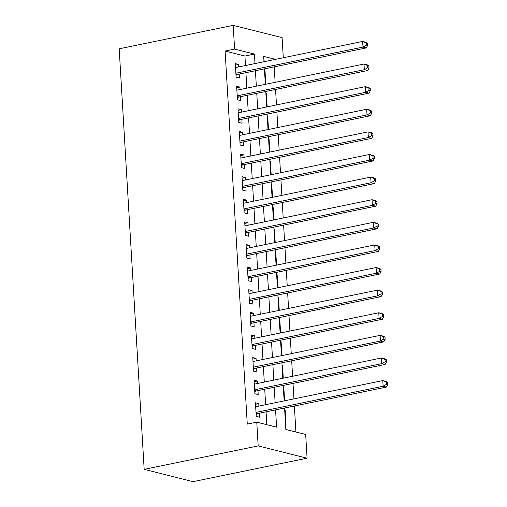 <?xml version="1.0" encoding="UTF-8"?>
<svg xmlns="http://www.w3.org/2000/svg" width="507" height="507" viewBox="0 0 507 507"><rect width="100%" height="100%" fill="white"/><g stroke="black" fill="none" stroke-linecap="round" stroke-linejoin="round"><path stroke-width="0.76" d="M284.573 408.034L285.847 429.473L305.67 434.455L307.084 458.195L193.072 481.65L144.172 469.362L119.183 48.805L233.195 25.35L234.608 49.09L225.102 51.049L247.27 424.118L256.77 422.166L276.594 427.148L275.567 409.884M233.195 25.35L282.095 37.638L283.293 57.76M295.911 432.002L294.364 406.018M293.94 398.876L293.021 383.406M292.596 376.264L291.677 360.794M291.252 353.652L290.334 338.188M289.909 331.039L288.99 315.576M288.565 308.433L287.646 292.964M287.228 285.821L286.309 270.351M285.885 263.209L284.966 247.746M284.541 240.597L283.622 225.133M283.198 217.991L282.279 202.521M281.854 195.379L280.935 179.909M280.51 172.767L279.591 157.303M279.167 150.154L278.248 134.691M277.823 127.549L276.904 112.079M276.48 104.936L275.561 89.466M275.136 82.324L274.217 66.861M258.893 406.082L258.747 403.616L255.439 402.786L256.244 416.355L259.552 417.185L259.318 413.23M257.55 383.476L257.404 381.011L254.096 380.18L254.901 393.743L258.209 394.573L257.974 390.618M256.206 360.864L256.06 358.398L252.752 357.568L253.563 371.13L256.865 371.961L256.631 368.006M254.863 338.251L254.717 335.786L251.409 334.956L252.22 348.524L255.522 349.355L255.287 345.394M253.519 315.639L253.373 313.174L250.065 312.344L250.876 325.912L254.178 326.742L253.944 322.788M252.175 293.033L252.03 290.568L248.722 289.738L249.533 303.3L252.835 304.13L252.6 300.176M250.832 270.421L250.686 267.956L247.378 267.126L248.189 280.688L251.491 281.518L251.257 277.563M249.488 247.809L249.343 245.344L246.041 244.513L246.846 258.082L250.147 258.912L249.913 254.951M248.145 225.197L247.999 222.731L244.697 221.901L245.502 235.47L248.804 236.3L248.569 232.345M246.801 202.585L246.656 200.126L243.354 199.295L244.159 212.858L247.46 213.688L247.226 209.733M245.458 179.979L245.312 177.513L242.01 176.683L242.815 190.245L246.117 191.076L245.882 187.121M244.114 157.366L243.968 154.901L240.667 154.071L241.471 167.64L244.773 168.47L244.539 164.509M242.771 134.754L242.625 132.289L239.323 131.459L240.128 145.027L243.43 145.858L243.195 141.903M241.427 112.142L241.281 109.683L237.979 108.847L238.784 122.415L242.086 123.245L241.852 119.291M240.084 89.536L239.938 87.071L236.636 86.241L237.441 99.803L240.743 100.633L240.508 96.679M264.559 71.195L265.028 71.1L265.807 84.244M265.902 93.808L266.371 93.713L267.151 106.85M267.246 116.42L267.715 116.325L268.495 129.462M268.59 139.032L269.059 138.931L269.838 152.075M269.933 161.638L270.402 161.543L271.182 174.687M271.277 184.25L271.746 184.155L272.525 197.299M272.62 206.862L273.089 206.767L273.869 219.905M273.964 229.475L274.433 229.373L275.212 242.517M275.307 252.08L275.776 251.985L276.556 265.129M276.651 274.693L277.12 274.598L277.899 287.742M277.994 297.305L278.463 297.21L279.243 310.347M279.338 319.917L279.807 319.822L280.586 332.96M280.682 342.523L281.151 342.428L281.93 355.572M282.025 365.135L282.494 365.04L283.274 378.184M283.369 387.747L283.838 387.652L284.617 400.79M265.985 61.322L263.944 60.808M264.546 70.98L265.028 71.1M265.89 93.592L266.371 93.713M267.233 116.204L267.715 116.325M268.577 138.81L269.059 138.931M269.92 161.422L270.402 161.543M271.264 184.035L271.746 184.155M272.608 206.647L273.089 206.767M273.951 229.253L274.433 229.373M275.295 251.865L275.776 251.985M276.638 274.477L277.12 274.598M277.982 297.089L278.463 297.21M279.325 319.695L279.807 319.822M280.669 342.307L281.151 342.428M282.012 364.92L282.494 365.04M283.356 387.532L283.838 387.652M284.7 410.138L285.181 410.264L285.986 423.827L285.504 423.706M266.834 424.695L266.067 411.836M265.643 404.694L264.724 389.23M264.299 382.082L263.38 366.618M262.956 359.476L262.037 344.006M261.612 336.863L260.693 321.394M260.268 314.251L259.35 298.788M258.925 291.639L258.006 276.176M257.581 269.033L256.669 253.563M256.244 246.421L255.325 230.951M254.901 223.809L253.982 208.345M253.557 201.197L252.638 185.733M252.213 178.591L251.295 163.121M250.87 155.979L249.951 140.509M249.526 133.366L248.607 117.903M248.183 110.754L247.264 95.291M246.839 88.148L245.92 72.678M245.496 65.536L244.932 56.03L225.102 51.049M238.74 66.924L238.594 64.459L235.292 63.629L236.097 77.197L239.399 78.027L239.165 74.066M256.77 422.166L258.183 445.907L144.172 469.362M258.183 445.907L307.084 458.195M275.485 59.363L263.684 56.397L264.001 61.727M264.426 68.87L265.345 84.339M265.769 91.482L266.688 106.952M267.113 114.094L268.032 129.558M268.457 136.706L269.375 152.17M269.794 159.318L270.713 174.782M271.137 181.924L272.056 197.394M272.481 204.536L273.4 220M273.824 227.149L274.743 242.612M275.168 249.761L276.087 265.224M276.511 272.367L277.43 287.837M277.855 294.979L278.774 310.442M279.199 317.591L280.118 333.055M280.542 340.203L281.461 355.667M281.886 362.809L282.805 378.279M283.229 385.421L284.148 400.885M254.996 63.578L254.432 54.072L234.608 49.09M275.143 402.742L274.224 387.272M273.799 380.13L272.88 364.666M272.455 357.517L271.537 342.054M271.118 334.905L270.199 319.442M269.775 312.299L268.856 296.829M268.431 289.687L267.512 274.224M267.088 267.075L266.169 251.611M265.744 244.463L264.825 228.999M264.401 221.857L263.482 206.387M263.057 199.245L262.138 183.781M261.713 176.632L260.794 161.169M260.37 154.02L259.451 138.557M259.026 131.414L258.107 115.945M257.683 108.802L256.764 93.332M256.339 86.19L255.42 70.727M244.932 56.03L254.432 54.072M235.381 65.118L238.594 64.459M284.712 410.359L285.181 410.264M236.725 87.73L239.938 87.071M238.068 110.342L241.281 109.683M239.412 132.954L242.625 132.289M240.755 155.56L243.968 154.901M242.099 178.172L245.312 177.513M243.442 200.785L246.656 200.126M244.786 223.397L247.999 222.731M246.129 246.003L249.343 245.344M247.467 268.615L250.686 267.956M248.81 291.227L252.03 290.568M250.154 313.839L253.373 313.174M251.497 336.445L254.717 335.786M252.841 359.057L256.06 358.398M254.184 381.67L257.404 381.011M255.528 404.282L258.747 403.616M235.907 73.946L237.644 74.383L366.288 47.918L362.98 47.088L235.863 73.236M366.346 45.136L362.98 47.088L362.644 41.435L365.953 42.265L367.531 43.203L366.206 42.873L366.346 45.136L367.664 45.465L367.531 43.203M235.527 67.583L362.644 41.435L366.206 42.873M237.644 74.383A2.32 1.876 -75.9 0 0 236.946 74.687L235.989 75.366M366.288 47.918L367.664 45.465M237.244 96.552L238.987 96.989L367.632 70.53L364.324 69.7L237.206 95.848M367.689 67.742L364.324 69.7L363.988 64.047L367.296 64.877L368.874 65.815L367.55 65.485L367.689 67.742L369.007 68.077L368.874 65.815M236.87 90.195L363.988 64.047L367.55 65.485M238.987 96.989A2.32 1.876 -75.9 0 0 238.29 97.3L237.333 97.978M367.632 70.53L369.007 68.077M238.588 119.164L240.331 119.601L368.976 93.142L365.667 92.312L238.55 118.461M369.033 90.354L365.667 92.312L365.332 86.659L368.64 87.489L370.218 88.427L368.893 88.091L369.033 90.354L370.351 90.69L370.218 88.427M238.214 112.808L365.332 86.659L368.893 88.091M240.331 119.601A2.32 1.876 -75.9 0 0 239.634 119.912L238.677 120.584M368.976 93.142L370.351 90.69M239.931 141.776L241.674 142.214L370.319 115.748L367.011 114.918L239.893 141.073M370.376 112.966L367.011 114.918L366.675 109.265L369.983 110.095L371.561 111.039L370.237 110.703L370.376 112.966L371.694 113.295L371.561 111.039M239.558 135.42L366.675 109.265L370.237 110.703M241.674 142.214A2.32 1.876 -75.9 0 0 240.977 142.524L240.02 143.196M370.319 115.748L371.694 113.295M241.275 164.388L243.018 164.826L371.663 138.36L368.355 137.53L241.237 163.679M371.72 135.578L368.355 137.53L368.019 131.877L371.327 132.707L372.905 133.645L371.58 133.316L371.72 135.578L373.038 135.908L372.905 133.645M240.901 158.026L368.019 131.877L371.58 133.316M243.018 164.826A2.32 1.876 -75.9 0 0 242.321 165.13L241.364 165.808M371.663 138.36L373.038 135.908M242.619 186.994L244.361 187.432L373.006 160.972L369.698 160.142L242.58 186.291M373.057 158.184L369.698 160.142L369.362 154.489L372.67 155.319L374.248 156.257L372.924 155.928L373.057 158.184L374.381 158.52L374.248 156.257M242.245 180.638L369.362 154.489L372.924 155.928M244.361 187.432A2.32 1.876 -75.9 0 0 243.664 187.742L242.707 188.42M373.006 160.972L374.381 158.52M243.962 209.606L245.705 210.044L374.35 183.585L371.042 182.754L243.924 208.903M374.4 180.796L371.042 182.754L370.706 177.101L374.014 177.932L375.592 178.87L374.267 178.534L374.4 180.796L375.725 181.132L375.592 178.87M243.588 203.25L370.706 177.101L374.267 178.534M245.705 210.044A2.32 1.876 -75.9 0 0 245.008 210.354L244.051 211.032M374.35 183.585L375.725 181.132M245.306 232.219L247.048 232.656L375.687 206.191L372.385 205.36L245.268 231.515M375.744 203.408L372.385 205.36L372.049 199.707L375.351 200.538L376.935 201.482L375.611 201.146L375.744 203.408L377.069 203.738L376.935 201.482M244.932 225.862L372.049 199.707L375.611 201.146M247.048 232.656A2.32 1.876 -75.9 0 0 246.351 232.967L245.394 233.638M375.687 206.191L377.069 203.738M246.649 254.831L248.392 255.268L377.031 228.803L373.729 227.973L246.611 254.121M377.088 226.021L373.729 227.973L373.393 222.32L376.695 223.15L378.279 224.088L376.954 223.758L377.088 226.021L378.412 226.35L378.279 224.088M246.275 248.468L373.393 222.32L376.954 223.758M248.392 255.268A2.32 1.876 -75.9 0 0 247.695 255.579L246.738 256.25M377.031 228.803L378.412 226.35M247.993 277.437L249.736 277.874L378.374 251.415L375.072 250.585L247.955 276.733M378.431 248.626L375.072 250.585L374.736 244.932L378.038 245.762L379.623 246.7L378.298 246.37L378.431 248.626L379.756 248.962L379.623 246.7M247.619 271.08L374.736 244.932L378.298 246.37M249.736 277.874A2.32 1.876 -75.9 0 0 249.038 278.185L248.081 278.863M378.374 251.415L379.756 248.962M249.336 300.049L251.079 300.486L379.718 274.027L376.416 273.197L249.298 299.345M379.775 271.239L376.416 273.197L376.08 267.544L379.382 268.374L380.966 269.312L379.642 268.976L379.775 271.239L381.099 271.575L380.966 269.312M248.962 293.692L376.08 267.544L379.642 268.976M251.079 300.486A2.32 1.876 -75.9 0 0 250.382 300.797L249.419 301.475M379.718 274.027L381.099 271.575M250.68 322.661L252.423 323.098L381.061 296.633L377.759 295.803L250.635 321.958M381.118 293.851L377.759 295.803L377.423 290.15L380.725 290.98L382.31 291.924L380.985 291.588L381.118 293.851L382.443 294.18L382.31 291.924M250.3 316.305L377.423 290.15L380.985 291.588M252.423 323.098A2.32 1.876 -75.9 0 0 251.726 323.409L250.762 324.081M381.061 296.633L382.443 294.18M252.023 345.273L253.766 345.711L382.405 319.245L379.103 318.415L251.979 344.564M382.462 316.463L379.103 318.415L378.767 312.762L382.069 313.592L383.653 314.53L382.329 314.201L382.462 316.463L383.786 316.793L383.653 314.53M251.643 338.91L378.767 312.762L382.329 314.201M253.766 345.711A2.32 1.876 -75.9 0 0 253.069 346.021L252.106 346.693M382.405 319.245L383.786 316.793M253.367 367.879L255.11 368.316L383.748 341.857L380.446 341.027L253.323 367.176M383.805 339.069L380.446 341.027L380.111 335.374L383.412 336.204L384.997 337.142L383.672 336.813L383.805 339.069L385.13 339.405L384.997 337.142M252.987 361.523L380.111 335.374L383.672 336.813M255.11 368.316A2.32 1.876 -75.9 0 0 254.413 368.627L253.449 369.305M383.748 341.857L385.13 339.405M254.71 390.491L256.453 390.929L385.092 364.47L381.79 363.639L254.666 389.788M385.149 361.681L381.79 363.639L381.454 357.986L384.756 358.817L386.334 359.755L385.016 359.419L385.149 361.681L386.473 362.017L386.334 359.755M254.33 384.135L381.454 357.986L385.016 359.419M256.453 390.929A2.32 1.876 -75.9 0 0 255.756 391.239L254.793 391.917M385.092 364.47L386.473 362.017M256.054 413.104L257.797 413.541L386.435 387.075L383.134 386.245L256.01 412.4M386.492 384.293L383.134 386.245L382.798 380.592L386.1 381.429L387.678 382.367L386.359 382.031L386.492 384.293L387.817 384.623L387.678 382.367M255.674 406.747L382.798 380.592L386.359 382.031M257.797 413.541A2.32 1.876 -75.9 0 0 257.093 413.851L256.136 414.523M386.435 387.075L387.817 384.623M235.932 74.434L236.946 74.687M237.276 97.046L238.29 97.3M238.62 119.658L239.634 119.912M239.963 142.271L240.977 142.524M241.307 164.876L242.321 165.13M242.65 187.489L243.664 187.742M243.994 210.101L245.008 210.354M245.337 232.713L246.351 232.967M246.681 255.319L247.695 255.579M248.024 277.931L249.038 278.185M249.368 300.543L250.382 300.797M250.712 323.155L251.726 323.409M252.055 345.761L253.069 346.021M253.399 368.374L254.413 368.627M254.742 390.986L255.756 391.239M256.086 413.598L257.093 413.851"/></g></svg>
